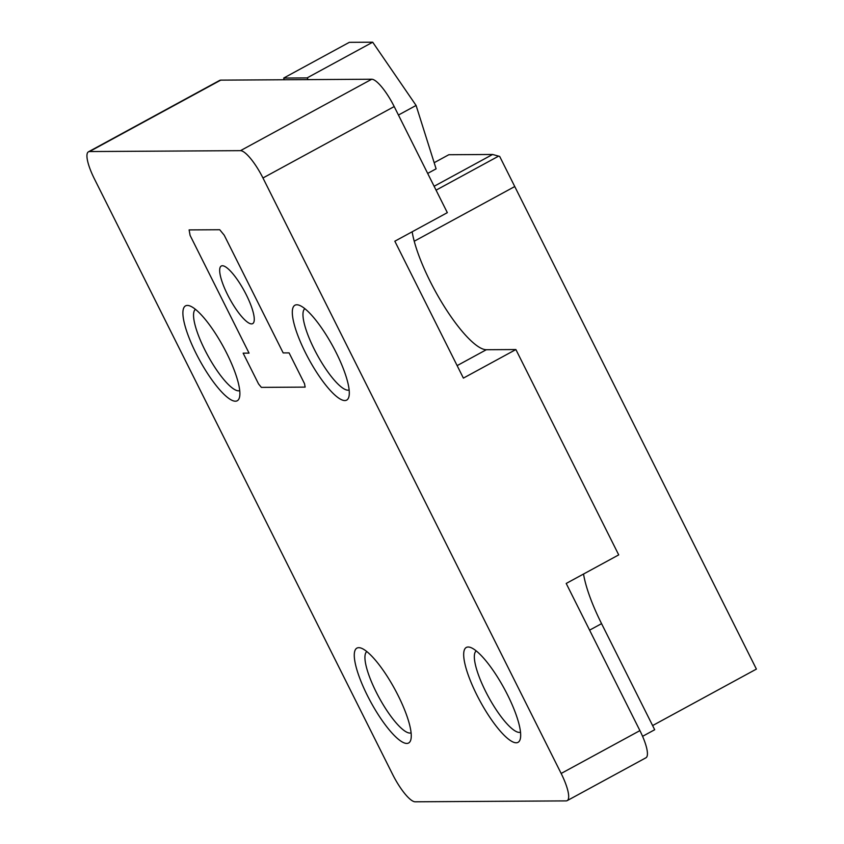 <?xml version="1.0" encoding="UTF-8"?>
<svg xmlns="http://www.w3.org/2000/svg" width="844" height="844" viewBox="0 0 844 844"><rect width="100%" height="100%" fill="white"/><g stroke="black" fill="none" stroke-linecap="round" stroke-linejoin="round"><path stroke-width="1.27" d="M308.25 79.621L371.74 79.23A30.88 7.786 61.4 0 1 394.201 106.566L447.331 212.656L394.834 241.215L447.331 212.656L394.201 106.566L262.959 177.978L561.154 773.463A30.88 7.786 61.4 0 1 567.168 800.639A30.88 7.786 61.4 0 1 566.113 800.893L415.121 801.8A30.88 7.786 61.4 0 1 392.66 774.476L94.465 178.991A30.88 7.786 61.4 0 1 88.451 151.815A30.88 7.786 61.4 0 1 89.506 151.551L240.498 150.654A30.88 7.786 61.4 0 1 262.959 177.978L561.154 773.463A30.88 7.786 61.4 0 1 567.168 800.639A30.88 7.786 61.4 0 1 566.113 800.893L415.121 801.8A30.88 7.786 61.4 0 1 392.66 774.476L94.465 178.991A30.88 7.786 61.4 0 1 88.451 151.815A30.88 7.786 61.4 0 1 89.506 151.551L240.498 150.654A30.88 7.786 61.4 0 1 262.959 177.978L394.201 106.566A30.88 7.786 61.4 0 0 371.74 79.23L240.498 150.654L371.74 79.23L308.25 79.621L307.079 77.912L283.7 78.049L284.238 79.758L308.25 79.621L307.079 77.912L283.7 78.049L284.238 79.758L308.25 79.621M412.157 231.794A77.205 19.465 -118.6 0 0 444.471 306.815A77.205 19.465 -118.6 0 0 486.344 349.722L515.884 349.543L618.715 554.888L566.208 583.457L639.91 730.619A30.88 7.786 61.4 0 1 645.913 757.796A30.88 7.786 61.4 0 0 639.91 730.619L561.154 773.463L639.91 730.619L566.208 583.457L618.715 554.888L515.884 349.543L463.388 378.112L394.834 241.215L463.388 378.112L515.884 349.543L486.344 349.722A77.205 19.465 -118.6 0 1 444.471 306.815A77.205 19.465 -118.6 0 1 412.157 231.794M601.561 623.642A77.205 19.465 61.4 0 1 583.531 574.025A77.205 19.465 61.4 0 0 601.561 623.642L654.691 729.733L601.561 623.642L589.597 630.151L601.561 623.642M219.704 80.391A30.88 7.786 61.4 0 1 220.748 80.138L284.238 79.758L220.748 80.138L89.506 151.551L220.748 80.138A30.88 7.786 61.4 0 0 219.704 80.391L88.451 151.815L219.704 80.391M411.081 732.877A46.325 11.679 61.4 0 1 379.093 697.598A46.325 11.679 61.4 0 1 366.834 651.568A46.325 11.679 61.4 0 0 379.093 697.598A46.325 11.679 61.4 0 0 411.081 732.877M358.795 647.675A54.037 13.62 61.4 0 1 360.968 648.055A54.037 13.62 61.4 0 1 394.749 689.073A54.037 13.62 61.4 0 1 410.838 739.713A54.037 13.62 61.4 0 1 372.51 705.141A54.037 13.62 61.4 0 1 358.795 647.675A54.037 13.62 61.4 0 1 360.968 648.055A54.037 13.62 61.4 0 1 394.749 689.073A54.037 13.62 61.4 0 1 410.838 739.713A54.037 13.62 61.4 0 1 372.51 705.141A54.037 13.62 61.4 0 1 358.795 647.675M372.7 42.2L307.079 77.912L372.7 42.2L349.321 42.337L283.7 78.049L349.321 42.337L372.7 42.2L416.092 105.447L398.452 115.037L416.092 105.447L372.7 42.2M436.105 168.832L416.092 105.447L436.105 168.832L427.686 173.41L436.105 168.832M239.707 390.645A46.325 11.679 61.4 0 1 207.708 355.356A46.325 11.679 61.4 0 1 195.46 309.326A46.325 11.679 61.4 0 0 207.708 355.356A46.325 11.679 61.4 0 0 239.707 390.645M187.41 305.433A54.037 13.62 61.4 0 1 189.583 305.823A54.037 13.62 61.4 0 1 223.375 346.842A54.037 13.62 61.4 0 1 239.464 397.482A54.037 13.62 61.4 0 1 201.136 362.909A54.037 13.62 61.4 0 1 187.41 305.433A54.037 13.62 61.4 0 1 189.583 305.823A54.037 13.62 61.4 0 1 223.375 346.842A54.037 13.62 61.4 0 1 239.464 397.482A54.037 13.62 61.4 0 1 201.136 362.909A54.037 13.62 61.4 0 1 187.41 305.433M349.121 389.991A46.325 11.679 61.4 0 1 317.122 354.702A46.325 11.679 61.4 0 1 304.874 308.672A46.325 11.679 61.4 0 0 317.122 354.702A46.325 11.679 61.4 0 0 349.121 389.991M296.824 304.779A54.037 13.62 61.4 0 1 298.998 305.169A54.037 13.62 61.4 0 1 332.789 346.177A54.037 13.62 61.4 0 1 348.878 396.828A54.037 13.62 61.4 0 1 310.55 362.255A54.037 13.62 61.4 0 1 296.824 304.779A54.037 13.62 61.4 0 1 298.998 305.169A54.037 13.62 61.4 0 1 332.789 346.177A54.037 13.62 61.4 0 1 348.878 396.828A54.037 13.62 61.4 0 1 310.55 362.255A54.037 13.62 61.4 0 1 296.824 304.779M468.209 647.01A54.037 13.62 61.4 0 1 470.382 647.401A54.037 13.62 61.4 0 1 504.163 688.419A54.037 13.62 61.4 0 1 520.252 739.059A54.037 13.62 61.4 0 1 481.924 704.487A54.037 13.62 61.4 0 1 468.209 647.01A54.037 13.62 61.4 0 1 470.382 647.401A54.037 13.62 61.4 0 1 504.163 688.419A54.037 13.62 61.4 0 1 520.252 739.059A54.037 13.62 61.4 0 1 481.924 704.487A54.037 13.62 61.4 0 1 468.209 647.01M756.403 669.092L652.602 725.576L756.403 669.092L514.756 186.545L414.235 241.236L514.756 186.545L756.403 669.092M642.569 736.327L654.691 729.733L642.569 736.327M520.495 732.223A46.325 11.679 61.4 0 1 488.507 696.933A46.325 11.679 61.4 0 1 476.248 650.903A46.325 11.679 61.4 0 0 488.507 696.933A46.325 11.679 61.4 0 0 520.495 732.223M434.122 186.281L492.59 154.473L499.68 156.425L514.756 186.545L414.235 241.236M492.59 154.473L448.818 154.726L434.175 162.702M498.677 156.098L436.074 190.164M243.135 353.161L249.054 353.119L190.1 235.392L189.109 229.906L219.725 229.726L224.219 235.191L283.173 352.919L289.091 352.887L304.515 383.682L305.138 387.111L261.366 387.375L258.559 383.957L243.135 353.161M222.415 265.755A32.81 8.271 61.4 0 1 223.734 265.987A32.81 8.271 61.4 0 1 244.243 290.885A32.81 8.271 61.4 0 1 254.012 321.638A32.81 8.271 61.4 0 1 230.739 300.643A32.81 8.271 61.4 0 1 222.415 265.755M457.131 365.621L486.344 349.722L457.131 365.621M567.168 800.639L645.913 757.796L567.168 800.639"/></g></svg>
